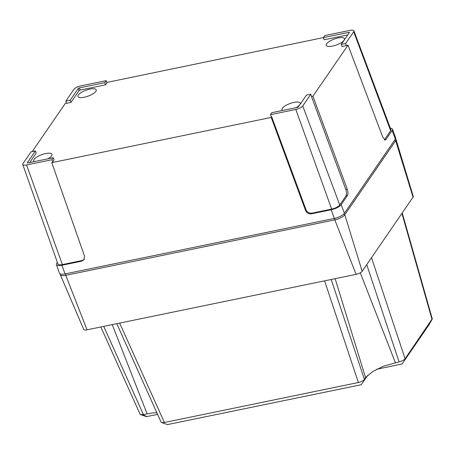 <?xml version="1.0" encoding="UTF-8"?>
<svg xmlns="http://www.w3.org/2000/svg" width="455" height="455" viewBox="0 0 455 455"><rect width="100%" height="100%" fill="white"/><g stroke="black" fill="none" stroke-linecap="round" stroke-linejoin="round"><path stroke-width="0.68" d="M78.351 94.97A9.703 3.145 -20 0 0 77.981 96.488A9.703 3.145 -20 0 0 86.222 96.756A9.703 3.145 -20 0 0 95.851 91.364A9.703 3.145 -20 0 0 96.221 89.845A9.703 3.145 -20 0 0 87.974 89.578A9.703 3.145 -20 0 0 78.351 94.97M47.803 158.84A9.703 3.145 -20 0 0 51.603 155.832A9.703 3.145 -20 0 0 51.972 154.313A9.703 3.145 -20 0 0 43.725 154.046A9.703 3.145 -20 0 0 34.102 159.438A9.703 3.145 -20 0 0 33.733 160.951A9.703 3.145 -20 0 0 34.335 161.616M296.074 107.676A9.703 3.145 -20 0 0 299.873 104.661A9.703 3.145 -20 0 0 300.243 103.148A9.703 3.145 -20 0 0 292.002 102.881A9.703 3.145 -20 0 0 282.373 108.273A9.703 3.145 -20 0 0 282.003 109.786A9.703 3.145 -20 0 0 282.612 110.451M326.627 43.805A9.703 3.145 -20 0 0 326.252 45.318A9.703 3.145 -20 0 0 334.499 45.591A9.703 3.145 -20 0 0 344.122 40.199A9.703 3.145 -20 0 0 344.492 38.681A9.703 3.145 -20 0 0 336.251 38.413A9.703 3.145 -20 0 0 326.627 43.805M106.845 82.435L323.386 37.611M105.588 84.818L106.982 82.787L106.169 80.643L80.831 85.864A5.818 1.883 -20 0 0 73.915 89.385L65.838 101.141L66.601 103.313L70.974 102.409L79.056 90.642A0.99 0.319 160 0 1 80.228 90.044L105.588 84.818L104.787 82.656L106.169 80.643M66.544 103.148L65.287 103.41L32.208 151.595M29.677 162.577L36.195 153.085L35.382 150.941L31.048 151.833L22.972 163.595A5.818 1.883 -20 0 0 22.75 164.5A5.818 1.883 -20 0 0 26.549 164.949L51.887 159.728L52.689 161.889L54.082 159.859L53.269 157.714L27.931 162.935A1.007 0.324 160 0 1 27.272 162.862A1.007 0.324 160 0 1 27.311 162.702L35.382 150.941M270.486 114.677L295.824 109.456A5.818 1.883 -20 0 0 302.74 105.935L310.816 94.179L306.477 95.072L298.406 106.834A1.007 0.324 160 0 1 297.206 107.443L271.868 112.664L270.486 114.677L271.243 116.844L271.68 116.759L271.22 117.43L51.785 162.657L52.689 161.889M341.273 44.38L345.607 43.487L353.683 31.725A5.818 1.883 -20 0 0 353.899 30.809A5.818 1.883 -20 0 0 350.105 30.371L324.768 35.592L323.386 37.606L348.723 32.385A1.007 0.324 160 0 1 349.383 32.464A1.007 0.324 160 0 1 349.343 32.618L341.273 44.38L342.029 46.552L348.001 45.147L312.938 96.227L311.487 96.523L310.816 94.179M323.386 37.606L324.142 39.778L347.774 34.904M51.785 162.657L84.476 255.994L84.078 259.617L81.644 261.193L61.92 265.259A8.406 2.724 160 0 1 56.431 264.605A8.406 2.724 160 0 1 56.756 263.303L57.37 262.41M384.532 139.895L385.846 139.622L392.13 130.471A8.406 2.724 -20 0 0 392.449 129.152L395.668 137.751A8.491 2.753 160 0 1 395.344 139.082L344.407 213.298A8.491 2.753 160 0 1 334.311 218.428L65.037 273.921A8.491 2.753 160 0 1 59.491 273.267L56.431 264.605M347.273 189.229C348.143 191.942 348.212 194.046 347.472 195.531L341.187 204.682A8.406 2.724 160 0 1 331.195 209.761L311.47 213.827C308.752 214.1 306.778 212.968 305.55 210.438L306.016 209.761C307.244 212.292 309.218 213.423 311.937 213.15L331.661 209.09A6.791 2.201 -20 0 0 339.737 204.983L346.022 195.826C346.755 194.342 346.687 192.243 345.817 189.53L347.273 189.229L312.938 96.227M348.001 45.147L382.86 137.387L385.254 140.066L385.846 139.622M392.449 129.152A8.406 2.724 -20 0 0 390.367 128.202M271.22 117.43L305.55 210.438M311.487 96.523L345.817 189.53M271.68 116.759L306.016 209.761M384.447 139.844L390.674 130.773A6.791 2.201 -20 0 0 390.93 129.703L353.899 30.809M345.607 43.487L346.409 45.648M22.75 164.5L57.95 264.059A6.791 2.201 -20 0 0 62.386 264.582L82.11 260.516L84.294 259.27M65.838 101.141L70.178 100.248L70.974 102.409M70.178 100.248L78.249 88.486A1.007 0.324 160 0 1 79.449 87.878L104.787 82.656M51.887 159.728L53.269 157.714M116.781 323.681L161.098 422.143L161.627 422.553L164.403 422.496L358.375 382.518C361.253 381.819 363.266 380.795 364.427 379.447L366.167 376.979L373.032 371.354L383.571 366.156L399.046 361.85C401.924 361.145 403.943 360.121 405.092 358.773L432.25 318.756L402.22 212.923M156.907 412.822L152.789 412.918L143.388 414.539L140.612 414.596L146.527 416.672M100.828 326.969L140.083 414.186L140.612 414.596M395.509 138.821A8.4 2.724 160 0 1 396.004 139.412L413.242 196.395A5.107 1.655 160 0 1 413.038 197.163L362.169 271.277A5.107 1.655 160 0 1 356.094 274.359L87.036 329.812A5.107 1.655 160 0 1 83.714 329.448L60.293 274.723A8.4 2.724 160 0 1 60.282 273.973M396.004 139.412A8.4 2.724 160 0 1 395.668 140.68L344.799 214.794A8.4 2.724 160 0 1 334.812 219.867L65.753 275.32A8.4 2.724 160 0 1 60.293 274.723M157.618 414.408L146.516 416.609M368.027 375.045L361.185 384.742L167.525 424.572M428.934 324.881L402.129 363.932L376.746 369.25M61.92 265.259L65.037 273.921M341.187 204.682L344.407 213.298M331.195 209.761L334.311 218.428M392.13 130.471L395.344 139.082M302.74 105.935L339.737 204.983M295.824 109.456L331.661 209.09M347.472 195.531L346.022 195.826M311.937 213.15L311.47 213.827M353.683 31.725L390.674 130.773M26.549 164.949L62.386 264.582M81.644 261.193L82.11 260.516M78.249 88.486L79.056 90.642M79.449 87.878L80.228 90.044M348.723 32.385L348.991 33.13M142.842 414.641L146.595 416.49M365.598 377.735L335.147 278.676M395.355 362.612L360.28 272.795M331.206 279.489L364.427 379.447M358.375 382.518L324.591 280.854M119.665 323.09L164.403 422.496M147.079 413.777L112.26 324.614M103.706 326.377L143.388 414.539M432.045 319.512L401.919 213.361M371.496 257.678L405.092 358.773M399.046 361.85L366.736 264.622M362.169 271.277L344.799 214.794L343.707 214.095M356.094 274.359L334.812 219.867L334.732 218.337M87.036 329.812L65.753 275.32L65.679 273.791M413.038 197.163L395.668 140.68L394.678 140.055M432.119 319.393L428.94 324.876M161.627 422.553L167.542 424.629"/></g></svg>
